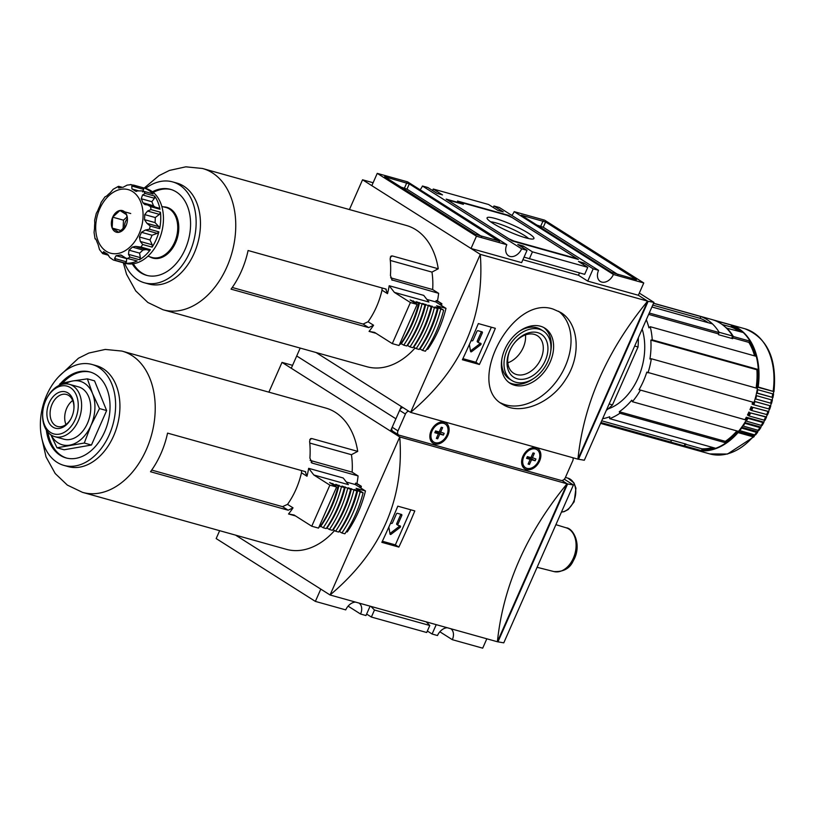 <?xml version="1.0" encoding="UTF-8"?>
<svg xmlns="http://www.w3.org/2000/svg" width="815" height="815" viewBox="0 0 815 815"><rect width="100%" height="100%" fill="white"/><g stroke="black" fill="none" stroke-linecap="round" stroke-linejoin="round"><path stroke-width="1.22" d="M528.599 238.561A22.199 3.26 23.8 0 0 495.877 222.852A22.199 3.26 23.8 0 0 490.63 221.823M495.204 218.481A25.611 3.769 -156.2 0 1 522.527 229.81A25.611 3.769 -156.2 0 1 533.448 238.907A25.611 3.769 -156.2 0 1 508.988 231.613A25.611 3.769 -156.2 0 1 487.105 218.471A25.611 3.769 -156.2 0 1 495.204 218.481M574.341 257.907L513.888 241.006L508.866 238.785L449.768 201.356L450.145 200.643L463.368 204.341L459.894 202.13L507.124 215.333L512.136 217.554L574.718 257.194L574.178 258.274M574.239 258.294L574.718 257.194M508.794 215.394L578.334 259.435L512.207 240.955L446.151 199.115L460.995 203.261L457.521 201.061L508.794 215.394L508.54 215.965M400.583 186.961L406.98 189.162L481.818 236.554M499.697 241.148L475.41 234.353L384.588 176.702L409.303 183.895L499.544 241.515M536.871 225.062L543.269 227.253L618.106 274.655M545.592 221.986L636.413 279.647L611.698 272.454L521.305 215.201L545.592 221.986L543.269 227.253M506.808 244.694L407.602 181.857L377.243 173.371L476.449 236.207L506.808 244.694A10.666 7.549 -57.7 0 0 508.519 255.778A10.666 7.549 -57.7 0 0 521.651 248.84L422.445 186.014L427.844 187.521L437.115 193.389L442.514 194.897L433.244 189.029L432.582 190.516M420.071 189.752A10.666 7.549 122.3 0 0 422.445 186.014M511.83 215.405A10.666 7.549 122.3 0 0 514.204 211.655L544.563 220.142L643.769 282.968L613.41 274.482L514.204 211.655M613.41 274.482A10.666 7.549 -57.7 0 1 600.278 281.43A10.666 7.549 -57.7 0 1 598.567 270.336L499.361 207.509L493.961 206.001L493.299 207.489M493.961 206.001L503.232 211.869L497.833 210.362L488.562 204.494L433.244 189.029M583.234 264.447L583.897 262.96L578.497 261.452L587.768 267.32L584.671 274.339L524.045 257.143M587.768 267.32L532.439 251.855L529.343 258.875M401.326 406.512L395.907 418.798L296.711 355.972L291.281 368.258L390.487 431.094L395.907 418.798L296.711 355.972L300.185 348.087M377.243 173.371L371.823 185.667L471.019 248.494L521.62 262.634L527.04 250.348L521.651 248.84M522.517 247.475L523.169 245.987L517.769 244.48L527.04 250.348M522.914 259.72L578.477 275.246L579.506 272.903M578.477 275.246L587.747 281.124L593.167 268.828L583.897 262.96M598.567 270.336L593.167 268.828M587.747 281.124L638.349 295.264L643.769 282.968M471.019 248.494L476.449 236.207M639.306 293.094L653.946 302.365L584.314 460.241L578.497 459.232L577.957 459.079L647.619 301.132L480.29 254.362C484.966 316.689 461.738 369.358 410.597 412.38L480.29 254.362L362.543 179.789L349.421 209.557M653.946 302.365L647.589 301.204M578.497 459.232L648.129 301.356M638.349 295.264L647.619 301.132C606.92 350.776 583.693 403.445 577.927 459.151L577.957 459.079M577.927 459.151L410.597 412.38L316.098 352.528M495.337 328.323L478.334 323.575A582.002 402.549 105.6 0 1 462.38 359.741L479.383 364.488A582.002 402.549 -74.4 0 0 495.337 328.323M553.212 309.13C511.942 294.48 465.141 384.7 502.529 404.22C519.206 415.66 550.451 404.128 565.793 379.199C581.829 355.279 578.599 322.944 560.659 312.44L553.212 309.13M373.107 182.743L362.543 179.789M523.169 245.987L532.439 251.855M479.383 364.488L475.889 362.278L491.353 327.212M478.446 341.699A0.968 0.683 122.3 0 0 478.609 342.697L477.447 341.964A0.968 0.683 122.3 0 1 477.295 340.955L478.446 341.699L482.327 332.917A0.968 0.683 122.3 0 0 482.032 331.848L477.987 330.717A0.968 0.683 122.3 0 0 476.928 331.41L473.057 340.181A0.968 0.683 122.3 0 1 471.987 340.874L471.08 340.619M478.609 342.697A0.968 0.683 122.3 0 0 478.741 342.758L480.667 343.298A0.968 0.683 122.3 0 1 480.555 344.888L471.59 351.683A0.968 0.683 122.3 0 1 470.561 351.397L469.379 344.45M462.9 358.651L475.889 362.278M558.53 311.218A54.32 38.407 -57.7 0 1 559.956 376.255A54.32 38.407 -57.7 0 1 500.553 402.844M540.498 326.234A32.59 23.044 -57.7 0 1 544.929 328.201A32.59 23.044 -57.7 0 1 546.957 368.064A32.59 23.044 -57.7 0 1 510.047 383.264A32.59 23.044 -57.7 0 1 506.298 346.344A32.59 23.044 -57.7 0 1 540.498 326.234M470.479 350.919L479.393 344.154A0.968 0.683 122.3 0 0 479.903 343.084M477.447 341.964A0.968 0.683 122.3 0 0 477.58 342.025L478.497 342.606M477.295 340.955L481.166 332.184A0.968 0.683 122.3 0 0 481.257 331.634M543.737 327.508A32.59 23.044 -57.7 0 1 550.746 351.204M533.336 378.69A32.59 23.044 -57.7 0 1 508.917 382.48M519.318 331.298A29.299 20.711 -57.7 0 1 536.861 327.752A29.299 20.711 -57.7 0 1 540.844 329.515L543.157 330.982A29.299 20.711 -57.7 0 1 544.991 366.811A29.299 20.711 -57.7 0 1 511.81 380.483A29.299 20.711 -57.7 0 1 508.448 347.292A29.299 20.711 -57.7 0 1 539.184 329.219A29.299 20.711 -57.7 0 1 543.157 330.982M511.81 380.483L509.497 379.016A29.299 20.711 -57.7 0 1 501.908 358.794M537.676 332.632A25.52 18.052 -57.7 0 1 544.491 362.288A25.52 18.052 -57.7 0 1 514.927 377.916A25.52 18.052 -57.7 0 1 512.238 346.069A25.52 18.052 -57.7 0 1 537.676 332.632M534.365 334.384A22.199 15.699 -57.7 0 1 537.38 335.719A22.199 15.699 -57.7 0 1 538.766 362.879A22.199 15.699 -57.7 0 1 513.623 373.229A22.199 15.699 -57.7 0 1 512.238 346.069A22.199 15.699 -57.7 0 1 534.365 334.384M525.481 334.904A22.199 15.699 -57.7 0 1 507.806 362.828M606.309 410.383A69.846 48.309 -74.4 0 0 612.493 404.882L638.033 346.966A69.846 48.309 -74.4 0 0 638.135 345.529A69.846 48.309 -74.4 0 0 638.339 337.756M609.141 403.945L612.493 404.882L638.033 346.966L634.681 346.039M651.908 306.98L712.463 323.901A64.986 44.947 105.6 0 1 719.339 332.612L649.249 313.021M648.648 314.376L718.076 333.773A63.05 43.613 105.6 0 1 718.647 334.741L732.685 338.663A63.05 43.613 105.6 0 0 732.104 337.695L748.842 342.382A63.05 43.613 105.6 0 1 754.578 355.87M685.089 443.859L684.193 445.887L670.704 442.107A64.986 44.947 105.6 0 1 663.522 440.976A64.986 44.947 105.6 0 0 671.04 442.127L671.132 440.212A63.05 43.613 105.6 0 0 672.12 440.232L686.159 444.155A63.05 43.613 105.6 0 1 685.16 444.134L701.898 448.81L701.847 449.962L701.807 450.726L685.069 446.049A64.986 44.947 105.6 0 1 677.55 444.898A64.986 44.947 105.6 0 1 677.285 444.827M685.069 446.049L685.16 444.134M773.975 391.608L758.164 387.013A64.986 44.947 -74.4 0 0 729.812 324.543L744.798 328.73C767.343 337.716 777.072 358.671 773.975 391.608L756.259 386.87A63.05 43.613 105.6 0 0 756.901 369.776L758.307 369.531L652.245 339.875L650.839 340.13L756.901 369.776M748.842 342.382L750.106 341.21A64.986 44.947 -74.4 0 0 743.229 332.5L726.379 328.088M722.172 324.513L730.851 326.937A63.05 43.613 105.6 0 1 738.95 331.308M714.887 320.529L731.636 325.165L730.851 326.937M601.704 420.805L671.132 440.212M712.656 447.445A63.05 43.613 105.6 0 1 701.898 448.81M650.839 340.13A63.05 43.613 105.6 0 1 649.922 358.997L651.328 358.753L757.4 388.398A64.986 44.947 -74.4 0 1 754.038 402.518L646.804 372.129A63.05 43.613 105.6 0 1 639.062 389.692L746.295 420.082A64.986 44.947 -74.4 0 1 738.451 431.359L632.389 401.714L631.768 400.175A63.05 43.613 105.6 0 1 619.268 411.718L725.33 441.363L725.951 442.891A64.986 44.947 -74.4 0 1 715.713 448.301L609.651 418.655L609.742 416.74A63.05 43.613 105.6 0 1 602.631 418.706M725.951 442.891L619.889 413.246L619.268 411.718M755.036 434.945A63.05 43.613 -74.4 0 1 754.17 435.964L736.75 431.094A63.05 43.613 105.6 0 1 725.33 441.363M746.295 420.082L639.062 389.692M752.744 402.162A63.05 43.613 105.6 0 1 752.092 404.128L753.865 404.8A64.986 44.947 -74.4 0 0 754.924 401.571L754.384 401.418M764.704 420.275A63.05 43.613 -74.4 0 1 763.726 422.119L746.306 417.239A63.05 43.613 105.6 0 1 745.124 419.338M748.914 412.033A63.05 43.613 105.6 0 1 747.498 414.957L749.138 415.966A64.986 44.947 -74.4 0 0 750.595 412.95L766.334 416.903A63.05 43.613 -74.4 0 0 767.261 414.815M751.186 406.603A63.05 43.613 105.6 0 1 749.963 409.639L751.675 410.495A64.986 44.947 -74.4 0 0 752.938 407.357L768.616 411.473A63.05 43.613 -74.4 0 0 769.462 409.14M773.323 394.073A63.05 43.613 -74.4 0 0 773.68 391.74M758.307 369.531A64.986 44.947 -74.4 0 0 756.269 356.349L650.207 326.703L648.944 327.864A63.05 43.613 105.6 0 0 646.295 319.724M732.104 337.695L733.378 336.534L750.106 341.21M608.122 408.906A54.32 37.572 -74.4 0 0 642.159 329.087M609.651 418.655A64.986 44.947 -74.4 0 0 619.889 413.246M632.389 401.714A64.986 44.947 -74.4 0 0 640.233 390.436M647.976 372.873A64.986 44.947 -74.4 0 0 651.328 358.753M652.245 339.875A64.986 44.947 -74.4 0 0 650.207 326.703M726.491 327.824A64.986 44.947 105.6 0 1 733.378 336.534M638.033 347.119A65.964 45.62 -74.4 0 0 638.064 346.67L638.135 345.529M677.55 444.898L694.288 449.585A64.986 44.947 -74.4 0 0 701.807 450.726M756.585 392.881L757.125 393.013A64.986 44.947 -74.4 0 0 757.746 389.682L757.206 389.57M754.17 435.964A2.914 1.192 -138.9 0 1 754.079 436.667A2.914 1.192 -138.9 0 1 753.04 436.789L738.054 432.602L736.75 431.094M756.259 386.87L758.164 387.013M772.1 397.2A64.986 44.947 -74.4 0 0 772.732 393.869L773.567 394.246L772.946 397.526L757.125 393.013M772.732 393.869L757.746 389.682M754.405 401.357L770.542 405.86A63.05 43.613 -74.4 0 0 771.285 403.333L755.148 398.82M772.946 397.526L756.544 393.054M770.542 405.86L754.924 401.571M755.148 398.81L771.53 403.394L772.365 400.145L755.994 395.53M772.121 400.033A63.05 43.613 -74.4 0 0 772.671 397.557M739.205 430.442L754.649 434.874A2.914 1.121 39.1 0 0 755.678 434.762L757.614 432.276A2.914 1.019 -143.3 0 1 756.585 432.378L741.141 427.946M741.67 427.223L757.624 431.685A2.914 1.019 -143.3 0 1 757.614 432.276M757.624 431.685A63.05 43.613 -74.4 0 0 758.571 430.391M742.628 425.878L758.082 430.3A2.914 0.947 34.8 0 0 759.091 430.218L760.874 427.549A2.914 0.846 -147.5 0 1 759.875 427.61L744.411 423.189M744.798 422.578L760.813 427.06A2.914 0.846 -147.5 0 1 760.874 427.549M760.813 427.06A63.05 43.613 -74.4 0 0 761.801 425.481M745.776 420.968L761.251 425.379A2.914 0.764 30.7 0 0 762.229 425.338L763.849 422.506A2.914 0.662 -151.5 0 1 762.881 422.516L747.905 418.329L746.306 417.239M749.138 415.966L764.113 420.153A2.914 0.581 26.8 0 0 765.071 420.173L766.497 417.199L750.595 412.95M751.675 410.495L767.577 414.764L768.82 411.667L752.938 407.357M753.865 404.8L769.737 409.161L770.776 405.972M652.744 305.105L700.085 318.339A63.05 43.613 105.6 0 1 708.184 322.709M700.085 318.339L700.869 316.556L653.518 303.323M718.076 333.773L719.339 332.612M653.559 303.231L698.506 315.802A64.986 44.947 105.6 0 1 700.869 316.556M671.04 442.127L600.95 422.527M712.269 319.643A64.986 44.947 105.6 0 1 712.544 319.724A64.986 44.947 105.6 0 1 714.908 320.478M731.636 325.165A64.986 44.947 -74.4 0 0 729.272 324.401L712.544 319.724M732.634 336.055L719.146 332.286A64.986 44.947 105.6 0 0 698.516 315.802L712.004 319.572A64.986 44.947 105.6 0 1 732.634 336.055L731.615 338.368M718.769 333.141L718.31 334.17M684.193 445.887A64.986 44.947 105.6 0 1 677.01 444.756L600.573 423.382M671.529 440.222L671.081 441.251M130.716 213.52L119.917 210.504L112.694 217.167A11.196 7.742 105.6 0 1 119.917 210.504L126.61 214.742A11.196 7.742 105.6 0 1 127.405 220.295A11.196 7.742 105.6 0 1 126.081 225.643A11.196 7.742 105.6 0 1 125.663 226.509A11.196 7.742 105.6 0 1 118.868 232.306A11.196 7.742 105.6 0 1 112.175 228.068A11.196 7.742 105.6 0 1 112.694 217.167L112.175 228.068L118.868 232.306L126.081 225.643M127.385 220.519L126.61 214.742A11.196 7.742 105.6 0 0 119.917 210.504M152.558 193.787L142.167 190.883L152.558 193.787M142.533 191.922L143.654 189.355L131.765 186.034L131.969 188.968A34.923 24.155 105.6 0 1 135.076 190.934L142.167 190.883M143.654 189.355L142.971 187.715A38.804 26.834 105.6 0 1 143.328 187.807A38.804 26.834 105.6 0 1 153.047 194.102M107.794 254.321L102.323 252.793L104.167 251.998L103.546 251.672M137.165 260.963L125.785 258.07L137.165 260.963A38.804 26.834 105.6 0 1 125.041 263.072L126.447 261.798L114.558 258.477L115.598 260.433A38.804 26.834 -74.4 0 1 113.367 260.005L122.8 262.644L113.367 260.005L109.872 257.571L107.274 253.964A34.923 24.155 105.6 0 1 104.167 251.998M114.558 258.477L116.127 255.676A34.923 24.155 105.6 0 0 119.846 255.024L121.007 255.044L125.785 258.07M148.493 250.144L150.368 249.696A38.804 26.834 105.6 0 1 139.467 259.74L140.353 257.652L128.475 254.331L130.023 257.102A38.804 26.834 -74.4 0 1 127.721 258.324M128.475 254.331L129.014 250.174A34.923 24.155 105.6 0 0 132.356 247.098L135.453 246.385L140.913 247.057A38.804 26.834 -74.4 0 0 142.686 244.51L140.333 241.474L139.385 236.992A34.923 24.155 105.6 0 0 141.464 232.295L145.376 230.044L149.43 229.209A38.804 26.834 -74.4 0 0 150.194 226.03L146.965 223.341L144.469 219.643A34.923 24.155 105.6 0 0 144.713 214.6L147.556 211.054L150.989 209.587A38.804 26.834 -74.4 0 0 150.52 206.613L147.678 204.972L144.876 204.575L142.89 202.782A34.923 24.155 105.6 0 0 141.239 198.738L142.574 194.948L145.151 193.42A38.804 26.834 -74.4 0 0 143.603 191.464M137.297 247.077L136.604 246.823M135.789 191.291L136.686 191.382M142.951 187.705L130.543 184.516M142.971 187.715L133.487 185.066L131.765 186.034M118.419 187.939L119.398 187.908A34.923 24.155 105.6 0 1 123.116 187.267L127.079 185.127L131.276 184.638M119.398 187.908L118.022 186.706L121.007 187.542M105.054 196.904L106.887 195.845A34.923 24.155 105.6 0 1 110.229 192.758L113.163 189.274L118.44 186.35M95.773 239.009L95.049 238.836L94.061 232.418L94.53 228.343A34.923 24.155 105.6 0 1 94.774 223.29L94.632 220.345L96.282 213.418L97.78 210.637A34.923 24.155 105.6 0 1 98.758 208.253A34.923 24.155 105.6 0 1 99.858 205.94L101.192 202.303L105.013 196.802M95.049 238.836L95.885 239.172M102.609 253.536L99.512 249.584L98.004 244.194A34.923 24.155 105.6 0 1 96.353 240.15L95.263 238.612M102.323 252.793L103.271 253.608L102.323 252.793M126.447 261.798L126.692 258.63L116.127 255.676M140.353 257.652L139.579 253.129L129.014 250.174M139.579 253.129A34.923 24.155 -74.4 0 0 142.92 250.042L146.211 249.563M139.385 236.992L149.95 239.946L152.222 244.795L152.13 247.149L142.686 244.51M149.95 239.946A34.923 24.155 -74.4 0 0 152.028 235.25L157.254 233.365L145.376 230.044M152.13 247.149A38.804 26.834 105.6 0 0 158.884 231.857L157.254 233.365M144.469 219.643L155.033 222.597L158.854 226.662L159.638 228.669L150.194 226.03M155.033 222.597A34.923 24.155 -74.4 0 0 155.278 217.544L159.445 214.376L147.556 211.054M159.638 228.669A38.804 26.834 105.6 0 0 160.433 212.226L159.445 214.376M158.477 208.12L159.974 209.251L150.52 206.613M155.003 207.02L153.444 205.737L142.89 202.782M153.444 205.737A34.923 24.155 -74.4 0 0 151.804 201.692L154.463 198.269L142.574 194.948M159.974 209.251A38.804 26.834 105.6 0 0 154.595 196.069L154.463 198.269M392.198 280.258L390.436 275.501A73.33 50.724 -74.4 0 0 390.14 258.752L391.098 256.042L392.372 255.951L438.246 268.777L431.96 272.098A64.405 44.55 105.6 0 1 432.663 289.549L390.64 277.803M431.96 272.098L390.314 260.454M382.041 287.95L382.001 290.16A64.405 44.55 105.6 0 1 368.064 321.762L363.082 324.054L232.234 287.481M389.193 285.739L394.389 292.391L428.924 302.049L423.739 295.387L389.193 285.739A73.33 50.724 -74.4 0 1 387.512 293.655L385.729 288.989L248.086 250.511A73.33 50.724 105.6 0 1 231.053 289.142L368.686 327.61L373.576 325.256L368.064 321.762M415.11 347.954A73.33 50.724 105.6 0 1 366.832 366.709L163.336 309.832A73.33 50.724 -74.4 0 0 231.929 252.864A73.33 50.724 -74.4 0 0 202.823 168.583A73.33 50.724 -74.4 0 0 202.436 168.471L185.8 166.831L169.418 170.437L158.996 175.633L144.204 188.051M376.041 333.335L369.063 331.389A73.33 50.724 -74.4 0 0 373.576 325.256M386.269 289.233L385.729 288.989M426.897 299.441L435.862 301.947L445.988 308.365A90.017 62.256 105.6 0 1 427.753 349.37L426.795 349.105M391.689 279.83L438.633 293.329A73.33 50.724 105.6 0 1 437.482 300.929L436.137 300.552A73.33 50.724 105.6 0 1 435.862 301.947M202.823 168.583L406.318 225.46A73.33 50.724 105.6 0 1 438.246 268.777M149.614 256.715A26.335 18.215 -74.4 0 0 177.415 237.623A26.335 18.215 -74.4 0 0 163.54 206.888M133.324 263.754A44.621 30.858 -74.4 0 0 147.189 275.49M171.211 189.569A44.621 30.858 -74.4 0 0 153.261 192.422M132.275 263.887A44.621 30.858 -74.4 0 0 146.506 275.317A44.621 30.858 -74.4 0 0 188.245 240.649A44.621 30.858 -74.4 0 0 170.539 189.365A44.621 30.858 -74.4 0 0 152.436 191.759M124.634 263.153A52.384 36.227 -74.4 0 0 144.418 282.785A52.384 36.227 -74.4 0 0 193.41 242.096A52.384 36.227 -74.4 0 0 172.627 181.898A52.384 36.227 -74.4 0 0 145.528 188.418M144.418 282.785L148.738 283.997A52.384 36.227 -74.4 0 0 197.729 243.298A52.384 36.227 -74.4 0 0 176.947 183.1L172.627 181.898M394.389 292.391L410.403 302.538L392.29 343.624L399.034 345.509L417.158 304.423L410.149 299.981L415.772 302.406L418.747 303.231L416.353 301.723L424.951 304.973L422.557 303.455L431.155 306.705L428.772 305.187L434.395 307.612L437.36 308.437L434.976 306.929L438.276 307.846L443.635 310.189L436.616 305.747L445.988 308.365M438.633 293.329L432.663 289.549M437.482 300.929L441.883 303.71A80.705 55.817 105.6 0 1 441.486 305.513M410.403 302.538L417.158 304.423M392.29 343.624L374.574 332.398L369.063 331.389M440.671 309.364A93.898 64.945 105.6 0 1 422.435 350.379L425.399 351.204A93.898 64.945 105.6 0 0 443.635 310.189M422.435 350.379L419.613 348.738M434.395 307.612A93.898 64.945 105.6 0 1 416.159 348.616L419.124 349.452A93.898 64.945 105.6 0 0 437.36 308.437M416.159 348.616L413.399 347.007M428.191 305.87A93.898 64.945 105.6 0 1 409.955 346.884L412.92 347.72A93.898 64.945 105.6 0 0 431.155 306.705M409.955 346.884L407.194 345.265M421.976 304.138A93.898 64.945 105.6 0 1 403.741 345.153L406.716 345.978A93.898 64.945 105.6 0 0 424.951 304.973M403.741 345.153L400.99 343.533M399.696 344.022L400.511 344.246A93.898 64.945 105.6 0 0 418.747 303.231M436.137 300.552L441.883 303.71M440.528 303.333A80.705 55.817 105.6 0 1 440.232 304.718M122.821 262.644A38.804 26.834 105.6 0 1 122.444 262.542L125.133 263.296A38.804 26.834 -74.4 0 0 161.431 233.151A38.804 26.834 -74.4 0 0 146.028 188.56L143.328 187.807M124.817 227.833A7.763 5.369 105.6 0 1 127.354 218.726M123.034 229.687L123.493 220.182L127.109 216.851M123.493 220.182L112.694 217.167M121.649 230.716L112.175 228.068M438.276 307.846A90.017 62.256 105.6 0 1 420.041 348.861M432.011 306.094A90.017 62.256 105.6 0 1 413.765 347.109M425.797 304.362A90.017 62.256 105.6 0 1 407.561 345.366M419.593 302.63A90.017 62.256 105.6 0 1 401.347 343.635M415.772 302.406A93.898 64.945 105.6 0 1 415.518 303.394M413.388 300.888A90.017 62.256 105.6 0 1 413.134 301.876M564.296 479.2L573.414 484.966L567.597 483.957L399.757 436.962C404.434 499.279 381.196 551.949 330.065 594.981L399.757 436.962L282.01 362.39L268.879 392.158M235.566 535.129L330.065 594.981L497.395 641.751L503.782 642.841L573.414 484.966M497.395 641.751C503.161 586.046 526.388 533.367 567.087 483.733L561.963 480.483M414.804 510.923L397.802 506.166A582.002 402.549 105.6 0 1 381.848 542.342L398.851 547.089A582.002 402.549 -74.4 0 0 414.804 510.923M389.937 533.519L398.861 526.745A0.968 0.683 122.3 0 0 399.36 525.685M400.725 514.234A0.968 0.683 122.3 0 1 400.623 514.774L396.752 523.556A0.968 0.683 122.3 0 0 397.048 524.626L397.964 525.206M396.752 523.556L397.914 524.289L401.785 515.518A0.968 0.683 122.3 0 0 401.5 514.448L397.455 513.318A0.968 0.683 122.3 0 0 396.385 514L392.514 522.782A0.968 0.683 122.3 0 1 391.455 523.475L390.548 523.22M397.914 524.289A0.968 0.683 122.3 0 0 398.199 525.359L400.134 525.899A0.968 0.683 122.3 0 1 400.022 527.478L391.057 534.283A0.968 0.683 122.3 0 1 390.018 533.998L388.847 527.05M382.367 541.241L395.356 544.878L410.821 509.813M398.851 547.089L395.356 544.878M219.653 530.677L216.169 538.572L315.374 601.399L345.733 609.885A10.666 7.549 -57.7 0 1 355.493 602.091M359.079 603.09A10.666 7.549 -57.7 0 1 360.576 614.031L348.107 606.136M450.838 628.742A10.666 7.549 -57.7 0 1 452.335 639.683L439.866 631.788M427.355 631.024L432.093 634.019L437.492 635.537A10.666 7.549 -57.7 0 1 447.252 627.733M426.235 621.865L429.79 625.492L426.693 632.511L371.375 617.047L366.628 614.052M370.917 606.401L374.472 610.028L371.375 617.047M429.79 625.492L374.472 610.028M390.487 431.094L394.175 432.123M497.425 641.68L567.057 483.804M497.965 641.833L567.597 483.957M292.575 365.344L282.01 362.39M370.112 606.177L365.976 615.539L360.576 614.031M486.83 638.797L482.694 648.17L452.335 639.683M315.374 601.399L320.794 589.113M432.093 634.019L436.229 624.657M41.667 437.635L46.027 456.92L55.206 473.525L67.35 485.098L82.417 492.321A73.33 50.724 -74.4 0 0 82.804 492.433A73.33 50.724 -74.4 0 0 151.396 435.454A73.33 50.724 -74.4 0 0 122.291 351.184L325.776 408.06A73.33 50.724 105.6 0 1 357.714 451.378L311.829 438.552L310.566 438.643L309.608 441.353A73.33 50.724 -74.4 0 1 309.904 458.101L312.216 463.103L358.091 475.929A73.33 50.724 105.6 0 1 356.95 483.519L361.34 486.311A80.705 55.817 105.6 0 1 360.953 488.104M311.666 462.849L311.157 462.431M308.661 468.33L313.846 474.992L348.392 484.64L343.207 477.987L308.661 468.33A73.33 50.724 -74.4 0 1 306.98 476.245L305.187 471.579L167.554 433.111A73.33 50.724 105.6 0 1 150.51 471.732L288.153 510.21L293.033 507.857L287.522 504.363L282.54 506.655L151.702 470.082M334.578 530.555A73.33 50.724 105.6 0 1 286.299 549.31L82.804 492.433M295.509 515.936L288.53 513.98A73.33 50.724 -74.4 0 0 293.033 507.857M305.727 471.824L305.187 471.579M346.365 482.042L355.32 484.548L365.456 490.966A90.017 62.256 105.6 0 1 347.221 531.971L346.263 531.706M356.95 483.519L355.595 483.142A73.33 50.724 105.6 0 1 355.32 484.548M301.509 470.55L301.469 472.761A64.405 44.55 105.6 0 1 287.522 504.363M357.714 451.378L351.428 454.699A64.405 44.55 105.6 0 1 352.131 472.15L310.108 460.404M351.428 454.699L309.771 443.054M313.846 474.992L329.871 485.139L311.748 526.225L294.032 514.999L288.53 513.98M311.748 526.225L318.502 528.11L336.615 487.024L329.606 482.582L335.24 485.007L338.205 485.832L335.821 484.314L341.444 486.738L344.419 487.564L342.025 486.056L350.623 489.306L348.229 487.788L356.827 491.038L354.444 489.52L357.744 490.447L360.138 491.965A93.898 64.945 105.6 0 1 341.903 532.969L344.867 533.805A93.898 64.945 105.6 0 0 363.103 492.79L356.084 488.338L365.456 490.966M341.903 532.969L339.071 531.339M353.863 490.202A93.898 64.945 105.6 0 1 335.627 531.217L338.592 532.052A93.898 64.945 105.6 0 0 356.827 491.038M335.627 531.217L332.866 529.597M347.659 488.47A93.898 64.945 105.6 0 1 329.413 529.485L332.388 530.31A93.898 64.945 105.6 0 0 350.623 489.306M329.413 529.485L326.662 527.865M341.444 486.738A93.898 64.945 105.6 0 1 323.209 527.753L326.183 528.578A93.898 64.945 105.6 0 0 344.419 487.564M323.209 527.753L320.458 526.133M319.154 526.612L319.969 526.847A93.898 64.945 105.6 0 0 338.205 485.832M329.871 485.139L336.615 487.024M99.491 408.56L106.643 410.566L94.54 380.849L87.388 378.853L92.492 393.441L99.491 408.56L90.944 425.532L84.291 443.034L56.989 447.781L51.05 435.21M106.643 410.566L91.443 445.031L84.291 443.034M91.443 445.031L64.141 449.778L56.989 447.781M51.039 434.935A32.977 22.81 -74.4 0 0 69.693 445.143A32.977 22.81 -74.4 0 0 90.944 425.532A32.977 22.81 -74.4 0 0 92.492 393.441A32.977 22.81 -74.4 0 0 72.79 380.962L60.086 383.61L59.057 385.464M65.312 383.865A32.977 22.81 -74.4 0 1 72.79 380.962L87.388 378.853M355.595 483.142L361.34 486.311M359.996 485.934A80.705 55.817 105.6 0 1 359.69 487.309M47.932 432.195A44.621 30.858 -74.4 0 0 66.657 458.091M90.669 372.17A44.621 30.858 -74.4 0 0 62.653 383.009M46.333 430.035A44.621 30.858 -74.4 0 0 65.974 457.908A44.621 30.858 -74.4 0 0 107.712 423.25A44.621 30.858 -74.4 0 0 89.996 371.966A44.621 30.858 -74.4 0 0 60.514 383.508M59.464 384.731A44.621 30.858 -74.4 0 0 58.751 385.617M46.7 395.122A52.384 36.227 -74.4 0 0 63.886 465.385A52.384 36.227 -74.4 0 0 112.877 424.697A52.384 36.227 -74.4 0 0 92.085 364.488A52.384 36.227 -74.4 0 0 46.7 395.122M63.886 465.385L68.205 466.598A52.384 36.227 -74.4 0 0 117.197 425.899A52.384 36.227 -74.4 0 0 96.404 365.701L92.085 364.488M360.138 491.965L363.103 492.79M357.744 490.447A90.017 62.256 105.6 0 1 339.509 531.451M351.469 488.694A90.017 62.256 105.6 0 1 333.233 529.699M345.265 486.963A90.017 62.256 105.6 0 1 327.019 527.967M339.06 485.22A90.017 62.256 105.6 0 1 320.815 526.235M335.24 485.007A93.898 64.945 105.6 0 1 334.985 485.985M332.846 483.489A90.017 62.256 105.6 0 1 332.602 484.477M358.091 475.929L352.131 472.15M42.716 412.492L42.665 413.185A27.16 18.786 -74.4 0 0 54.788 436.657A27.16 18.786 -74.4 0 0 80.196 415.558A27.16 18.786 -74.4 0 0 69.418 384.344A27.16 18.786 -74.4 0 0 46.883 398.128L46.557 398.749A24.776 17.135 -74.4 0 0 45.64 400.664A24.776 17.135 -74.4 0 0 42.716 412.492A24.776 17.135 -74.4 0 0 64.619 432.133A24.776 17.135 -74.4 0 0 75.479 393.309A24.776 17.135 -74.4 0 0 46.557 398.749M54.788 436.657L63.927 439.214A27.16 18.786 -74.4 0 0 89.334 418.115A27.16 18.786 -74.4 0 0 78.556 386.891L69.418 384.344M49.175 402.895A18.877 13.05 -74.4 0 0 52.425 426.785A18.877 13.05 -74.4 0 0 71.017 418.635A18.877 13.05 -74.4 0 0 73.951 408.172A18.877 13.05 -74.4 0 0 64.976 391.72A18.877 13.05 -74.4 0 0 49.175 402.895M73.921 408.509A16.616 11.492 -74.4 0 0 66.484 394.47A16.616 11.492 -74.4 0 0 52.089 404.189A16.616 11.492 -74.4 0 0 57.539 426.479A16.616 11.492 -74.4 0 0 71.18 418.329M72.688 400.501A16.616 11.492 -74.4 0 0 66.708 408.274A16.616 11.492 -74.4 0 0 65.964 424.534M436.911 437.156L437.696 438.796L436.351 438.419L438.419 433.723L434.813 432.714L435.587 430.952L439.193 431.96L441.272 427.264L442.616 427.641L441.037 427.783M438.419 433.723L435.251 431.706M437.696 438.796L439.774 434.1L443.391 435.108L444.165 433.356L439.366 431.593M440.548 432.337L442.616 427.641M446.905 435.108A10.666 7.549 122.3 0 0 445.194 424.014A10.666 7.549 122.3 0 0 433.111 428.996A10.666 7.549 122.3 0 0 433.774 442.046A10.666 7.549 122.3 0 0 446.905 435.108M444.898 423.841A10.666 7.549 122.3 0 0 444.623 423.657A10.666 7.549 122.3 0 0 432.541 428.629A10.666 7.549 122.3 0 0 433.203 441.679A10.666 7.549 122.3 0 0 433.498 441.852M439.774 434.1L435.414 431.339M443.391 435.108L437.624 432.205A3.494 0.509 23.8 0 0 435.454 431.257M528.67 462.798L529.455 464.448L528.11 464.071L530.178 459.365L526.572 458.356L527.346 456.604L530.952 457.612L533.03 452.916L534.375 453.293L532.796 453.435M530.178 459.365L527.01 457.358M529.455 464.448L531.533 459.741L535.149 460.76L535.924 458.998L531.125 457.235M532.307 457.989L534.375 453.293M538.664 460.75A10.666 7.549 122.3 0 0 536.953 449.666A10.666 7.549 122.3 0 0 524.87 454.648A10.666 7.549 122.3 0 0 525.532 467.698A10.666 7.549 122.3 0 0 538.664 460.75M536.657 449.493A10.666 7.549 122.3 0 0 536.382 449.299A10.666 7.549 122.3 0 0 524.3 454.281A10.666 7.549 122.3 0 0 524.962 467.331A10.666 7.549 122.3 0 0 525.257 467.504M531.533 459.741L527.173 456.991M535.149 460.76L529.393 457.857A3.494 0.509 23.8 0 0 527.213 456.899M408.773 411.218A3.881 2.74 122.3 0 0 405.422 414.04L397.985 430.901A3.881 2.74 122.3 0 0 398.606 434.925A3.881 2.74 122.3 0 0 399.136 435.159L561.066 480.422A3.881 2.74 122.3 0 0 565.315 477.672L572.741 460.811A3.881 2.74 122.3 0 0 572.925 457.755M402.977 407.551A3.881 2.74 122.3 0 0 399.625 410.373L392.188 427.223A3.881 2.74 122.3 0 0 392.81 431.257L398.606 434.925M444.287 422.15A12.031 8.507 -57.7 0 1 447.496 436.127A12.031 8.507 -57.7 0 1 433.57 443.482A12.031 8.507 -57.7 0 1 432.296 428.476A12.031 8.507 -57.7 0 1 444.287 422.15M536.046 447.792A12.031 8.507 -57.7 0 1 536.087 466.149A12.031 8.507 -57.7 0 1 521.6 462.095A12.031 8.507 -57.7 0 1 536.046 447.792M522.873 457.184A6.204 4.391 -57.7 0 1 526.317 451.755M431.115 431.532A6.204 4.391 -57.7 0 1 432.296 428.476A6.204 4.391 -57.7 0 1 434.558 426.102M406.98 189.162L409.303 183.895M404.474 188.051L406.797 182.784M540.763 226.142L543.085 220.875M481.166 332.184L482.327 332.917M479.393 344.154L480.555 344.888M470.489 350.99L471.59 351.683M773.14 391.2A64.986 44.947 -74.4 0 0 744.798 328.73M741.67 332.062A64.212 44.418 -74.4 0 0 731.32 325.868M694.553 449.656L694.828 449.727A64.986 44.947 -74.4 0 0 738.054 432.602M725.696 442.28A64.212 44.418 -74.4 0 0 737.208 431.909M701.847 449.962A64.212 44.418 -74.4 0 0 714.541 447.975M755.597 356.155A64.212 44.418 -74.4 0 0 749.596 341.679M757.074 386.86A64.212 44.418 -74.4 0 0 757.746 369.623M743.107 426.113A64.986 44.947 -74.4 0 0 744.9 423.423M746.275 421.192A64.986 44.947 -74.4 0 0 747.905 418.329M745.827 419.786A64.212 44.418 -74.4 0 0 746.937 417.8M739.663 430.687A64.986 44.947 -74.4 0 0 741.609 428.191M750.666 410.057A64.212 44.418 -74.4 0 0 751.919 406.96M748.16 415.477A64.212 44.418 -74.4 0 0 749.596 412.492M770.664 403.15A64.986 44.947 -74.4 0 0 771.51 399.849M768.851 408.987A64.986 44.947 -74.4 0 0 769.9 405.758M766.66 414.682A64.986 44.947 -74.4 0 0 767.913 411.544M764.113 420.153A64.986 44.947 -74.4 0 0 765.57 417.137M761.251 425.379A64.986 44.947 -74.4 0 0 762.881 422.516M758.082 430.3A64.986 44.947 -74.4 0 0 759.875 427.61M754.649 434.874A64.986 44.947 -74.4 0 0 756.585 432.378M754.079 436.667L727.52 454.037L709.804 453.914A64.986 44.947 -74.4 0 0 753.04 436.789M752.836 404.444A64.212 44.418 -74.4 0 0 753.518 402.376M755.688 398.963A64.986 44.947 -74.4 0 0 756.534 395.662M138.947 190.924L131.969 188.968M99.685 208.925A32.977 22.81 -74.4 0 0 117.839 253.496A32.977 22.81 -74.4 0 0 140.638 201.794A32.977 22.81 -74.4 0 0 99.685 208.925M125.041 263.072L115.598 260.433M126.692 258.63A34.923 24.155 -74.4 0 0 127.507 258.549M122.25 255.696L119.846 255.024M139.467 259.74L130.023 257.102M142.92 250.042L132.356 247.098M150.368 249.696L140.913 247.057M152.222 244.795L140.333 241.474M152.028 235.25L141.464 232.295M158.884 231.857L149.43 229.209M158.854 226.662L146.965 223.341M155.278 217.544L144.713 214.6M160.433 212.226L150.989 209.587M151.804 201.692L141.239 198.738M154.595 196.069L145.151 193.42M368.686 327.61L363.082 324.054M123.31 262.787L126.559 274.319L135.738 290.924L147.882 302.497L162.959 309.72A73.33 50.724 -74.4 0 0 163.336 309.832M387.512 293.655L382.001 290.16M392.372 255.951L390.293 257.051M147.933 256.185L151.712 257.377A25.948 17.95 -74.4 0 0 176.386 237.338A25.948 17.95 -74.4 0 0 165.679 207.407L161.828 206.47M537.095 567.301L553.905 571.559A22.728 15.719 -74.4 0 0 574.911 553.843A22.728 15.719 -74.4 0 0 566.14 527.794L555.901 524.666M400.623 514.774L401.785 515.518M398.861 526.745L400.022 527.478M389.957 533.581L391.057 534.283M561.464 512.054A17.461 12.072 -74.4 0 0 575.329 496.131A17.461 12.072 -74.4 0 0 567.912 478.14L573.954 482.898L575.95 488.195L574.168 501.806L568.208 509.528L564.143 511.647L561.433 512.115M288.153 510.21L282.54 506.655M122.291 351.184A73.33 50.724 -74.4 0 0 121.904 351.071L105.267 349.431L88.886 353.038L78.454 358.233L58.69 376.703M306.98 476.245L301.469 472.761M311.829 438.552L309.761 439.642M437.899 431.604L437.624 432.205M529.658 457.246L529.393 457.857M399.625 410.373L405.422 414.04M392.188 427.223L397.985 430.901M694.828 449.727L709.804 453.914M118.695 186.329L122.301 187.338M102.802 253.659L108.589 255.268M137.429 247.108L148.88 250.317M147.8 205.013L159.088 208.161M553.905 571.559C563.471 572.018 569.919 568.442 573.261 560.832C582.338 545.541 573.587 528.14 566.14 527.794M398.066 525.298L396.915 524.565M565.416 477.437L567.912 478.14M445.194 424.014L444.623 423.657M433.774 442.046L433.203 441.679M536.953 449.666L536.382 449.299M525.532 467.698L524.962 467.331"/></g></svg>
